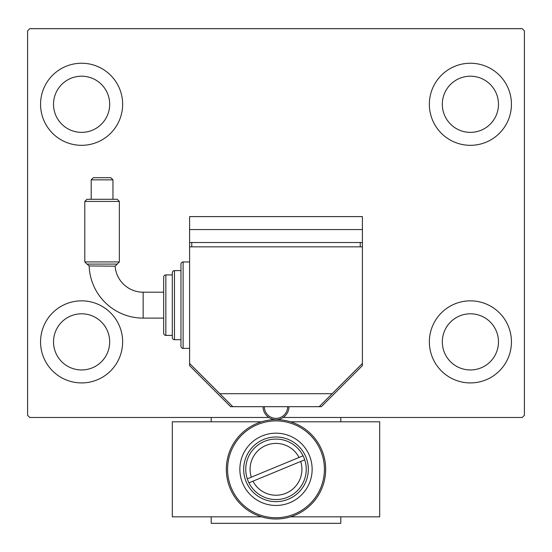 <?xml version="1.0" encoding="UTF-8"?>
<svg xmlns="http://www.w3.org/2000/svg" width="552" height="552" viewBox="0 0 552 552"><rect width="100%" height="100%" fill="white"/><g stroke="black" fill="none" stroke-linecap="round" stroke-linejoin="round"><path stroke-width="0.83" d="M40.558 341.881A41.041 41.041 0 0 1 81.599 300.84A41.041 41.041 0 0 1 122.641 341.881A41.041 41.041 0 0 1 81.599 382.922A41.041 41.041 0 0 1 40.558 341.881M429.359 104.28A41.041 41.041 0 0 1 470.401 63.239A41.041 41.041 0 0 1 511.442 104.28A41.041 41.041 0 0 1 470.401 145.321A41.041 41.041 0 0 1 429.359 104.28M429.359 341.881A41.041 41.041 0 0 1 470.401 300.84A41.041 41.041 0 0 1 511.442 341.881A41.041 41.041 0 0 1 470.401 382.922A41.041 41.041 0 0 1 429.359 341.881M40.558 104.28A41.041 41.041 0 0 1 81.599 63.239A41.041 41.041 0 0 1 122.641 104.28A41.041 41.041 0 0 1 81.599 145.321A41.041 41.041 0 0 1 40.558 104.28M53.523 104.28A28.083 28.083 0 0 1 81.599 76.197A28.083 28.083 0 0 1 109.682 104.28A28.083 28.083 0 0 1 81.599 132.363A28.083 28.083 0 0 1 53.523 104.28M442.318 341.881A28.083 28.083 0 0 1 470.401 313.798A28.083 28.083 0 0 1 498.477 341.881A28.083 28.083 0 0 1 470.401 369.957A28.083 28.083 0 0 1 442.318 341.881M442.318 104.28A28.083 28.083 0 0 1 470.401 76.197A28.083 28.083 0 0 1 498.477 104.28A28.083 28.083 0 0 1 470.401 132.363A28.083 28.083 0 0 1 442.318 104.28M53.523 341.881A28.083 28.083 0 0 1 81.599 313.798A28.083 28.083 0 0 1 109.682 341.881A28.083 28.083 0 0 1 81.599 369.957A28.083 28.083 0 0 1 53.523 341.881M283.162 417.478L522.24 417.478L524.4 415.318L524.4 30.843L522.24 28.683L29.76 28.683L27.6 30.843L27.6 415.318L29.76 417.478L268.838 417.478M340.798 516.838L340.798 523.317L211.202 523.317L211.202 516.838M211.202 421.797L211.202 417.478M340.798 417.478L340.798 421.797M189.598 261.958L183.119 261.958A2.16 2.16 0 0 0 180.959 264.118L180.959 270.597L174.48 270.597A2.16 2.16 0 0 0 172.321 272.757L172.321 274.917L165.841 274.917A2.16 2.16 0 0 0 163.682 277.083L163.682 292.201L143.154 292.201A28.111 28.111 0 0 1 115.12 266.174L89.155 265.947A54.034 54.034 0 0 0 143.154 318.118A54.034 54.034 0 0 1 89.155 265.947L87.064 264.091L89.155 265.947M84.801 261.931L86.961 264.091L117.203 264.091L115.12 266.174L119.363 261.931L119.363 201.445L84.801 201.445L84.801 261.931L119.363 261.931M84.801 201.445L86.961 199.286L117.203 199.286L119.363 201.445M112.96 179.848L91.197 179.848L93.357 177.689L110.8 177.689L112.96 179.848L112.96 199.286M91.197 179.848L91.197 199.286M143.154 292.201L143.154 318.118L163.682 318.118L163.682 333.242A2.16 2.16 0 0 0 165.841 335.402A2.16 2.16 0 0 1 163.682 333.242L163.682 277.083A2.16 2.16 0 0 1 165.841 274.917L165.841 335.402L172.321 335.402L172.321 337.562A2.16 2.16 0 0 0 174.48 339.721A2.16 2.16 0 0 1 172.321 337.562L172.321 272.757A2.16 2.16 0 0 1 174.48 270.597L174.48 339.721L180.959 339.721L180.959 346.201A2.16 2.16 0 0 0 183.119 348.36A2.16 2.16 0 0 1 180.959 346.201L180.959 264.118A2.16 2.16 0 0 1 183.119 261.958L183.119 348.36L189.598 348.36M189.598 363.478L189.598 246.841L362.402 246.841L362.402 363.478L319.201 406.679L232.799 406.679L189.598 363.478L189.598 365.638L230.639 406.679L232.799 406.679M219.841 393.721L332.159 393.721M360.242 242.521L360.242 246.841M191.758 242.521L191.758 246.841M362.402 229.563L362.402 216.598L189.598 216.598L189.598 229.563L362.402 229.563L362.402 242.521L189.598 242.521L189.598 246.841M189.598 229.563L189.598 242.521M288.958 406.679A12.958 12.958 0 0 1 276 419.637A12.958 12.958 0 0 1 263.042 406.679A12.958 12.958 0 0 0 276 419.637A12.958 12.958 0 0 0 288.958 406.679M248.945 482.834L252.954 481.178A25.923 25.923 0 0 0 285.895 493.274A25.923 25.923 0 0 0 300.695 461.451L304.704 459.795A30.243 30.243 0 0 1 287.544 497.269A30.243 30.243 0 0 1 247.296 478.839A30.243 30.243 0 0 1 264.456 441.372A30.243 30.243 0 0 1 303.055 455.807L247.296 478.839M299.046 457.463A25.923 25.923 0 0 0 266.105 445.367A25.923 25.923 0 0 0 251.305 477.19M303.055 455.807A30.243 30.243 0 0 1 304.704 459.795M252.954 481.178L300.695 461.451M306.243 469.317A30.243 30.243 0 0 1 276 499.56A30.243 30.243 0 0 1 245.757 469.317A30.243 30.243 0 0 1 276 439.082A30.243 30.243 0 0 1 306.243 469.317M226.32 469.317A49.68 49.68 0 0 1 276 419.637A49.68 49.68 0 0 1 325.68 469.317A49.68 49.68 0 0 1 276 518.997A49.68 49.68 0 0 1 226.32 469.317A49.68 49.68 0 0 0 276 518.997A49.68 49.68 0 0 0 325.68 469.317M319.201 406.679L321.361 406.679L362.402 365.638L362.402 363.478M362.402 246.841L362.402 242.521M290.49 421.797L379.679 421.797L379.679 516.838L290.49 516.838M261.51 516.838L172.321 516.838L172.321 421.797L261.51 421.797M264.339 406.679A11.661 11.661 0 0 0 276 418.347A11.661 11.661 0 0 0 287.661 406.679M324.417 469.317A48.417 48.417 0 0 0 276 420.907A48.417 48.417 0 0 0 227.583 469.317A48.417 48.417 0 0 0 276 517.735A48.417 48.417 0 0 0 324.417 469.317M308.327 469.317A32.326 32.326 0 0 0 276 436.998A32.326 32.326 0 0 0 243.673 469.317A32.326 32.326 0 0 0 276 501.644A32.326 32.326 0 0 0 308.327 469.317M239.858 469.317A36.142 36.142 0 0 1 276 433.175A36.142 36.142 0 0 1 312.142 469.317A36.142 36.142 0 0 1 276 505.459A36.142 36.142 0 0 1 239.858 469.317"/></g></svg>
